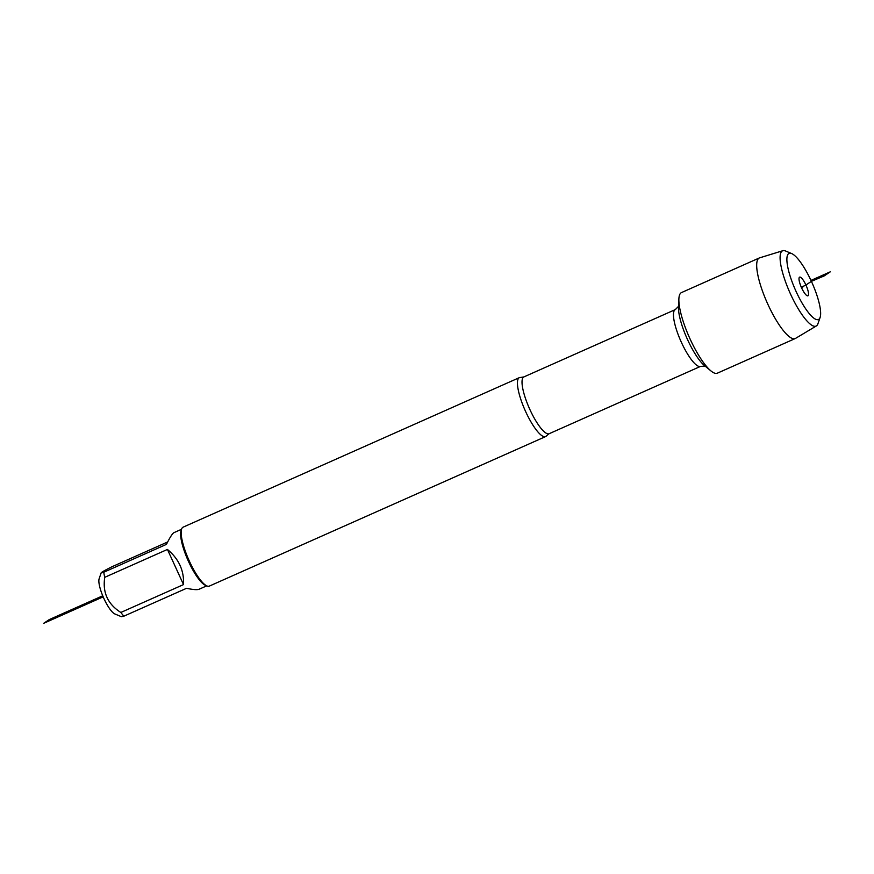 <?xml version="1.0" encoding="UTF-8"?>
<svg xmlns="http://www.w3.org/2000/svg" width="874" height="874" viewBox="0 0 874 874"><rect width="100%" height="100%" fill="white"/><g stroke="black" fill="none" stroke-linecap="round" stroke-linejoin="round"><path stroke-width="1.31" d="M525.689 411.676A32.251 8.074 -114 0 1 519.375 377.634A32.251 8.074 -114 0 1 520.565 377.47L523.897 376.913A31.071 7.779 66 0 0 529.972 409.709A31.071 7.779 66 0 0 549.156 433.712L546.512 435.809A32.251 8.074 -114 0 1 545.595 436.585A32.251 8.074 -114 0 1 525.689 411.676M782.875 250.696L759.659 257.841A44.115 11.045 66 0 0 759.342 257.95L681.512 292.572A44.115 11.045 66 0 0 678.89 298.842A44.115 11.045 66 0 0 690.132 339.112A44.115 11.045 66 0 0 710.933 370.915A44.115 11.045 66 0 0 717.357 373.176L795.187 338.566A44.115 11.045 66 0 0 795.493 338.413L816.338 325.958A41.209 10.313 -114 0 1 789.888 292.648A41.209 10.313 -114 0 1 782.875 250.696A41.209 10.313 -114 0 1 785.584 251.002L791.713 253.591A36.173 9.057 66 0 0 795.493 290.157A36.173 9.057 66 0 0 820.107 317.448A36.173 9.057 66 0 0 811.4 281.352A36.173 9.057 66 0 0 791.713 253.591M519.375 377.634L183.092 527.175A32.251 8.074 66 0 0 181.628 529.021A32.251 8.074 66 0 0 189.396 561.206A32.251 8.074 66 0 0 206.952 585.962A32.251 8.074 66 0 0 209.301 586.115L545.595 436.585M206.712 585.864L199.13 589.229C197.262 589.994 193.067 589.688 186.555 588.3L123.879 616.17L121.399 616.705L114.811 613.93A19.96 4.993 -114 0 1 99.691 586.673A19.96 4.993 -114 0 1 99.144 578.708L101.231 572.689L103.766 572.241C98.773 573.847 101.493 572.022 111.927 566.767L167.644 541.978M183.518 584.586C184.196 570.613 178.831 558.901 167.437 549.44L183.518 584.586L120.852 612.456C107.775 604.174 102.411 592.463 104.76 577.31A30.961 7.757 -114 0 1 103.766 572.241L166.442 544.371C169.949 537.335 172.451 533.424 173.97 532.648L181.541 529.273M167.437 549.44L104.76 577.31M123.879 616.17A30.961 7.757 -114 0 1 120.852 612.456M206.952 585.962L205.379 585.296A30.961 7.757 -114 0 1 188.533 561.534A30.961 7.757 -114 0 1 181.071 530.638L181.628 529.021M759.342 257.95A44.115 11.045 66 0 0 767.175 302.743A44.115 11.045 66 0 0 795.187 338.566M820.107 317.448L817.933 323.741A41.209 10.313 -114 0 1 816.338 325.958M801.305 287.207L805.926 285.022A10.226 2.556 66 0 0 799.317 277.397A10.226 2.556 66 0 0 801.622 287.917A10.226 2.556 66 0 0 807.532 295.86A10.226 2.556 66 0 0 805.926 285.022L813.65 279.844L811.203 280.936M801.436 287.513L803.774 286.475M102.728 595.806L49.217 619.6L43.7 623.304L103.176 596.855M103.034 596.538L101.056 597.423L102.892 596.188M811.258 281.035L826.979 274.043L830.3 271.825L810.963 280.423M811.061 280.63L829.142 272.59L825.307 275.168L811.4 281.352L824.248 275.878L829.59 272.295L811.028 280.554M549.156 433.712L700.577 366.37A31.071 7.779 -114 0 1 681.403 342.368A31.071 7.779 -114 0 1 675.329 309.582L678.606 306.271M678.89 298.842L678.508 307.145A35.79 8.958 66 0 0 687.641 339.822A35.79 8.958 66 0 0 704.52 365.627L710.933 370.915M523.897 376.913L675.329 309.582M700.577 366.37L705.231 366.151"/></g></svg>
